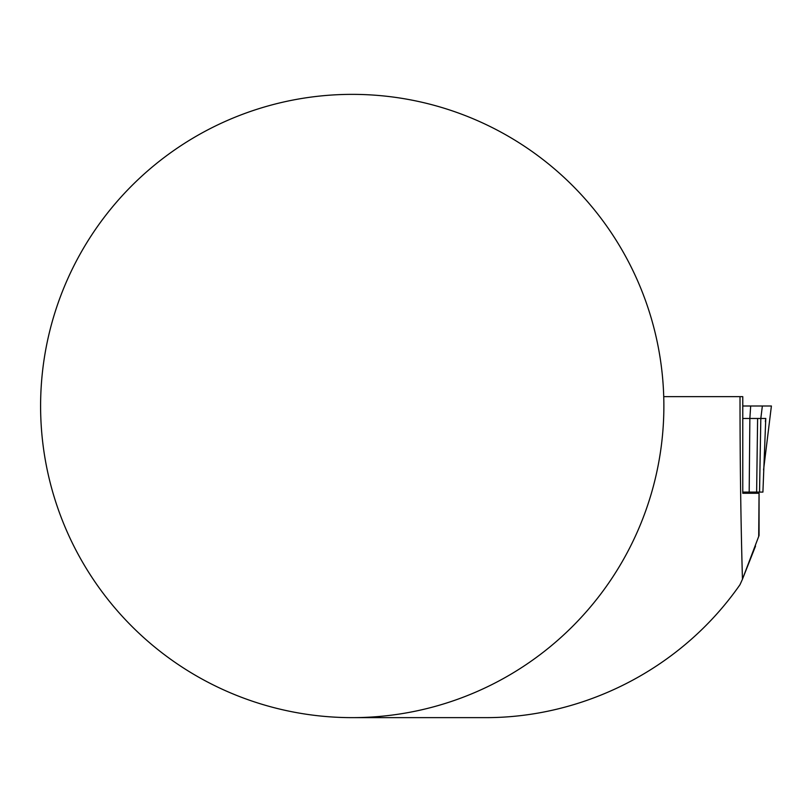 <?xml version="1.0" encoding="UTF-8"?>
<svg xmlns="http://www.w3.org/2000/svg" width="812" height="812" viewBox="0 0 812 812"><rect width="100%" height="100%" fill="white"/><g stroke="black" fill="none" stroke-linecap="round" stroke-linejoin="round"><path stroke-width="1.22" d="M84.489 565.467A311.635 311.635 0 0 1 269.533 105.54A311.635 311.635 0 0 1 663.871 406A311.635 311.635 0 0 1 84.489 565.467M663.729 396.652L740.016 396.652C740.006 461.145 740.828 522.004 742.452 579.23L755.536 546.09M758.702 536.61L759.058 493.26L742.777 493.26L742.777 396.652L740.016 396.652M759.037 535.555L742.452 579.23A426.939 426.939 0 0 1 739.955 584.752C679.847 670.895 581.341 718.082 484.683 717.635L352.235 717.635M759.545 492.092L762.915 492.092L765.777 418.464L760.824 418.464L759.545 492.092L742.777 492.092M749.182 492.092L749.862 418.464L750.674 406L771.4 406L742.777 406L762.356 406L760.824 418.464L742.777 418.464M765.503 420.098L765.381 421.702M757.616 418.464L756.632 492.092M763.554 469.935L771.4 406L763.554 469.874M759.058 535.504L759.058 493.26"/></g></svg>
